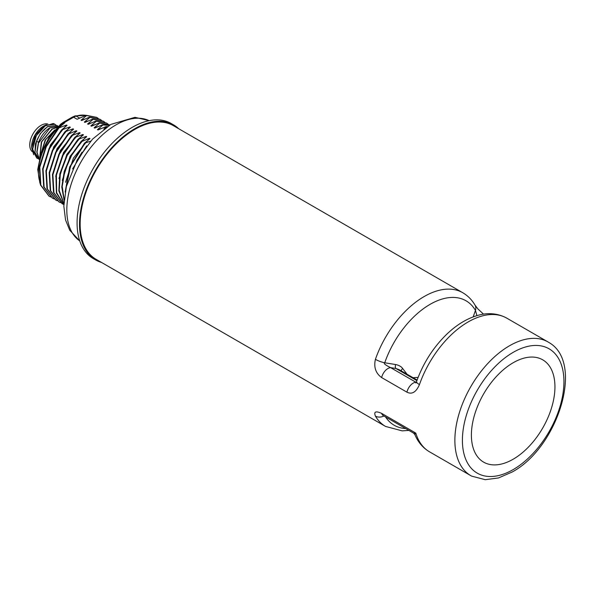 <?xml version="1.0" encoding="UTF-8"?>
<svg xmlns="http://www.w3.org/2000/svg" width="595" height="595" viewBox="0 0 595 595"><rect width="100%" height="100%" fill="white"/><g stroke="black" fill="none" stroke-linecap="round" stroke-linejoin="round"><path stroke-width="0.89" d="M476.893 315.64L475.457 310.404A9.267 7.185 -30.3 0 0 475.048 305.175C471.961 299.873 467.863 295.722 462.754 292.725L173.338 125.634A77.201 44.573 120 0 0 134.738 129.457A77.201 44.573 120 0 0 84.311 197.488A77.201 44.573 120 0 0 96.145 259.346L385.553 426.437A77.201 44.573 120 0 1 375.415 416.106C373.63 411.658 375.705 410.751 381.64 413.376L415.801 433.101L413.585 433.115L383.284 415.622A9.267 5.348 -60 0 1 381.64 413.376M454.87 440.352A77.201 44.573 120 0 0 470.861 475.688A77.201 44.573 120 0 0 471.649 476.126L485.23 479.689L498.461 477.964L512.05 472.073C557.5 447.968 584.952 362.63 548.828 342.445A77.201 44.573 120 0 0 548.062 341.976A77.201 44.573 120 0 0 509.461 345.799A77.201 44.573 120 0 0 454.87 440.352M416.708 382.57L415.831 382.927L416.552 381.573A9.267 2.35 19.3 0 0 419.453 384.593C416.143 392.172 411.971 394.701 406.928 392.164L381.64 377.565C375.705 373.281 373.63 367.212 375.415 359.343A9.267 2.365 -160.8 0 0 384.727 362.786L395.615 364.527A3.087 1.383 -81 0 0 395.868 368.469L416.894 380.607M513.173 459.214A59.076 34.108 120 0 0 554.942 386.862A59.076 34.108 120 0 0 513.173 362.742A59.076 34.108 -60 0 0 471.396 435.094A59.076 34.108 -60 0 0 513.173 459.214M383.961 416.017A9.267 7.185 149.7 0 1 375.415 416.106M407.054 374.24L402.703 368.55C401.328 366.587 398.962 365.241 395.615 364.527M418.106 377.401L412.975 377.661M470.861 475.688L429.545 451.836A77.201 44.573 120 0 1 415.801 433.101L414.841 434.543L413.585 433.115M402.703 368.55A3.087 1.636 -36.9 0 0 401.194 370.856M417.102 380.041L399.252 369.733L395.868 368.469L390.618 367.636A9.267 5.348 120 0 0 381.64 377.565M416.173 382.436L415.905 382.235A9.267 5.348 120 0 0 406.928 392.164M416.307 382.169A488.651 140.755 17.7 0 0 415.905 382.235L390.618 367.636C385.233 364.966 383.269 363.344 384.727 362.786A71.846 41.479 120 0 1 430.088 304.342A71.846 41.479 120 0 1 475.457 310.404L473.189 316.882M475.048 305.175L477.904 308.939L483.542 314.16M178.716 128.743A77.967 45.019 -60 0 0 173.628 124.913A77.967 45.019 -60 0 0 134.648 128.773A77.967 45.019 120 0 0 83.709 197.481A77.967 45.019 120 0 0 95.661 259.963A77.967 45.019 120 0 0 101.522 262.454M173.628 124.913L171.196 123.507A77.967 45.019 120 0 0 132.209 127.367A77.967 45.019 -60 0 0 81.277 196.075A77.967 45.019 -60 0 0 93.229 258.557L95.661 259.963M90.752 141.067L84.445 143.261L89.986 138.628L89.391 138.285L81.582 141.61L81.165 141.365L86.706 136.731L86.119 136.396L77.893 139.475L83.434 134.842L82.839 134.5L74.62 137.586L80.161 132.953L79.566 132.611L71.341 135.697L76.881 131.064L76.294 130.721L68.484 134.046L68.068 133.801L73.609 129.167L73.014 128.832L64.796 131.912L70.336 127.278L69.741 126.936L61.516 130.022L67.056 125.389L66.469 125.047L58.243 128.133L45.837 146.482L39.367 167.009L40.415 184.904L48.954 196.09M39.932 183.23L37.738 169.493L41.04 153.272L49.154 137.252L60.645 124.199L63.167 122.399A2.469 1.428 60 0 1 64.401 122.525L64.803 122.756L58.243 128.133M96.591 117.341L86.171 115.311L77.119 119.245L73.594 117.215A15.44 8.918 -60 0 1 76.153 116.085L79.574 118.063M86.171 115.311L86.587 115.549L81.046 120.183L84.795 119.082M99.863 119.231L89.443 117.2L81.641 120.525L81.046 120.183M89.443 117.2L89.86 117.446L84.319 122.072L88.075 120.978M103.143 121.12L92.723 119.097L84.914 122.414L84.319 122.072M92.723 119.097L93.14 119.335L87.599 123.968L91.347 122.867M106.416 123.009L95.996 120.986L88.186 124.31L87.599 123.968M95.996 120.986L96.412 121.224L90.871 125.857L94.627 124.757M109.688 124.905L99.276 122.875L91.466 126.2L90.871 125.857M99.276 122.875L99.685 123.113L94.144 127.746L97.9 126.646M109.398 125.27L102.548 124.764L94.739 128.089L94.144 127.746M102.548 124.764L102.965 125.002L97.424 129.636L101.172 128.542M107.383 126.549L105.821 126.661L98.011 129.978L97.424 129.636M105.821 126.661L106.237 126.899L103.85 129.026M106.951 126.832L106.237 126.899M109.249 125.359L102.965 125.002M109.852 124.995L99.685 123.113M108.067 124.072L106.676 123.165L96.412 121.224M104.787 122.183L103.404 121.276L93.14 119.335M101.514 120.287L100.131 119.379L89.86 117.446M98.242 118.398L96.851 117.49L86.587 115.549M58.66 128.371L46.254 146.72L39.783 167.247L40.832 185.149L49.206 196.238L50.679 196.99M42.624 169.062L50.471 144.897L66.469 125.047M61.516 130.022L49.117 148.371L42.647 168.898L43.688 186.8L52.226 197.979M61.932 130.26L49.526 148.616L43.056 169.136L44.104 187.038L52.486 198.128L53.959 198.879M45.897 170.958L53.743 146.794L69.741 126.936M64.796 131.912L52.39 150.267L45.919 170.787L46.968 188.689L55.499 199.868M65.205 132.15L52.806 150.505L46.336 171.033L47.384 188.927L55.759 200.024L57.232 200.768M49.169 172.847L57.023 148.683L73.014 128.832M68.068 133.801L55.662 152.156L49.192 172.684L50.24 190.579L58.779 201.764M68.484 134.046L56.079 152.394L49.608 172.922L50.657 190.817L59.039 201.913L60.504 202.664M52.449 174.737L60.296 150.572L76.294 130.721M71.341 135.697L58.942 154.046L52.472 174.573L53.52 192.468L62.051 203.654M71.757 135.935L59.351 154.284L52.888 174.811L53.929 192.713L62.311 203.802L63.784 204.554M55.722 176.626L63.568 152.461L79.566 132.611M74.62 137.586L62.512 155.34L55.93 175.272L56.384 192.996L63.844 204.598M75.037 137.824L63.018 155.384L56.406 175.123L56.681 192.773L63.844 204.531M58.994 178.522L66.848 154.358L82.839 134.5M77.893 139.475L66.625 155.578L59.842 173.822L58.853 190.817L63.873 203.43M78.309 139.713L67.168 155.585L60.37 173.576L59.188 190.452L63.881 203.155M62.274 180.411L70.121 156.247L86.119 136.396M81.165 141.365L71.028 155.399L64.23 171.405L61.776 187.061L64.067 200.113M81.582 141.61L71.623 155.332L64.833 170.996L62.207 186.406L64.126 199.444M65.547 182.301L73.393 158.136L89.391 138.285M84.445 143.261L69.689 166.942L65.145 192.081M84.862 143.499L70.545 166.094L65.48 190.393M72.575 168.928L86.662 145.901M82.08 152.119L76.658 160.873M58.31 126.311L49.787 127.799C44.789 131.019 40.995 135.958 38.415 142.607L36.801 152.112L39.285 159.088M57.462 127.137L51.966 129.063L41.33 142.034L39.746 157.37M54.822 129.933L45.175 139.996L41.159 152.952M36.764 158.047L32.442 149.672L35.417 136.88L43.866 126.326L53.163 123.544A19.159 11.06 120 0 1 54.777 124.206A19.159 11.06 120 0 1 54.859 124.251M57.016 125.493L47.6 126.542L40.282 133.637L35.492 143.655L34.927 153.257L38.95 159.311M55.871 124.957L54.941 124.296L45.636 125.404L36.325 135.675L32.636 149.181L36.875 158.114L37.901 158.597M43.234 126.289L44.09 125.79L43.234 126.289A16.377 9.461 120 0 0 31.654 146.348L31.654 147.738L35.336 135.125L44.09 125.79L46.432 124.705M33.692 154.745L31.654 147.738M39.196 159.453L34.979 152.446L36.451 141.469C39.032 134.82 42.825 129.881 47.816 126.668L57.127 125.56L58.05 126.222M41.427 152.223L45.651 139.699L54.368 130.446M39.82 157.087L41.672 141.885L52.189 129.189L57.306 127.3M39.307 158.991L37.016 152.208L38.496 143.105L50.002 127.925L58.273 126.348M32.137 151.561A15.983 9.223 120 0 1 29.75 144.927A15.983 9.223 -60 0 1 36.02 129.621A15.983 9.223 -60 0 1 47.868 124.058M462.754 292.725A77.201 44.573 120 0 0 424.153 296.548A77.201 44.573 120 0 0 375.415 359.343M513.173 352.359A71.794 41.449 120 0 0 462.404 440.285A71.794 41.449 120 0 0 513.173 469.596A71.794 41.449 120 0 0 563.941 381.67A71.794 41.449 120 0 0 513.173 352.359M548.062 341.976L506.739 318.124A77.201 44.573 120 0 0 419.453 384.593M385.538 416.924A71.846 41.479 120 0 0 405.678 428.556M79.745 240.893A69.481 40.11 -60 0 1 70.969 184.777A69.481 40.11 -60 0 1 115.943 124.913A69.481 40.11 120 0 1 149.159 120.666M60.645 124.199A2.469 1.056 49.5 0 1 61.843 124.348A15.44 8.918 -60 0 1 64.401 122.525L73.594 117.215A2.469 1.428 60 0 0 72.359 117.089L75.037 115.921A2.469 1.718 73.3 0 1 76.153 116.085A43.234 24.96 -60 0 1 85.985 115.385M62.319 124.623L61.843 124.348A43.234 24.96 -60 0 0 39.255 179.846M36.451 141.469L38.608 142.086M382.615 415.102L383.284 415.622M408.862 430.393L402.183 430.862L385.553 426.437M429.545 451.836C422.889 447.879 417.988 442.115 414.841 434.543M506.739 318.124C495.739 312.159 485.163 313.312 478.35 315.231C467.209 318.318 456.566 324.758 446.429 334.546C433.048 347.696 423.09 363.374 416.552 381.573M79.752 240.916L69.727 230.22L65.539 219.934L63.829 206.108L66.343 186.607L77.35 159.646L92.515 139.156L110.849 124.407L134.983 117.327L149.181 120.659M109.54 124.816L109.956 125.054M106.267 122.927L106.676 123.165M102.987 121.03L103.404 121.276M99.715 119.141L100.131 119.379M96.435 117.252L96.851 117.49M75.037 115.921L86.119 115.333M63.167 122.399L72.359 117.089M48.797 196L49.206 196.238M52.07 197.89L52.486 198.128M55.342 199.779L55.759 200.017M58.622 201.668L59.039 201.913M61.895 203.564L62.311 203.802"/></g></svg>

